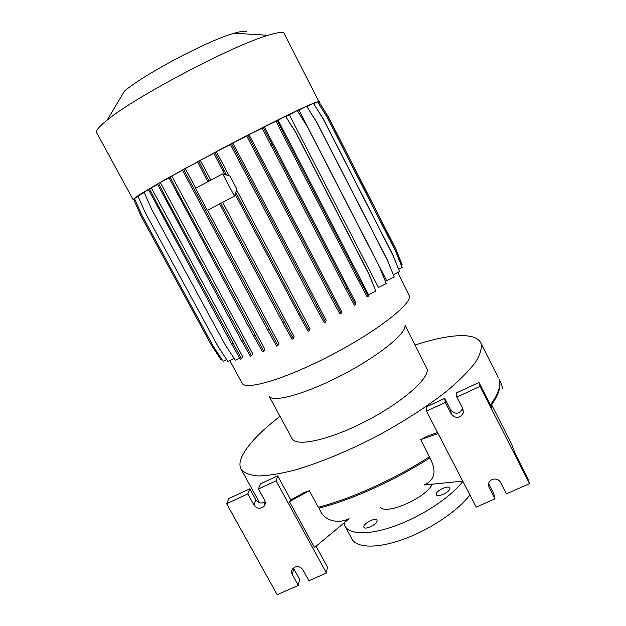 <?xml version="1.0" encoding="UTF-8"?>
<svg xmlns="http://www.w3.org/2000/svg" width="626" height="626" viewBox="0 0 626 626"><rect width="100%" height="100%" fill="white"/><g stroke="black" fill="none" stroke-linecap="round" stroke-linejoin="round"><path stroke-width="0.94" d="M377.071 520.715C377.235 524.15 365.013 530.245 363.925 527.288L363.808 526.63C363.784 523.156 375.827 517.186 376.954 520.112L377.071 520.715M449.867 488.249C450.681 491.598 437.504 497.913 436.338 494.743L436.22 494.337C435.563 490.948 448.552 484.751 449.758 487.889L449.867 488.249M415.163 344.989C448.388 334.127 475.275 331.936 480.698 342.672L481.198 343.885C481.973 348.831 479.946 355.145 475.118 362.822C468.608 371.21 459.343 380.498 447.308 390.702C427.495 406.407 401.853 422.886 373.965 437.691C345.873 452.003 318.157 463.295 294.736 470.11C280.065 473.819 267.787 475.76 257.896 475.94C249.555 475.15 243.921 472.849 241.002 469.046C239.351 465.767 239.633 461.652 241.847 456.698C247.497 445.047 260.22 431.596 280.018 416.337M405.061 325.363L427.261 369.309C428.833 379.168 400.797 403.441 364.567 421.869C328.36 440.391 295.777 447.128 291.99 438.49L269.157 396.235M397.682 272.521L409.506 296.301C410.75 305.011 375.177 332.422 329.73 355.889C284.314 379.434 245.157 390.78 242.059 383.112L229.812 360.568M319.088 101.983L283.891 32.959C281.966 31.863 276.676 32.646 268.022 35.306C233.162 45.189 134.676 97.116 107.132 120.129C99.018 126.632 95.52 130.811 96.639 132.673L133.127 199.655M319.252 101.553L318.877 101.443C316.545 101.795 308.587 105.137 295.362 111.381C276.582 120.356 248.89 134.394 220.477 149.403L163.605 180.421L140.341 194.162C135.811 197.112 133.408 198.951 133.142 199.678L133.831 199.741M492.067 479.547C489.814 480.658 488.616 482.388 488.46 484.759L489.086 487.443L494.97 498.867L476.222 507.115L426.486 411.149L445.313 402.432L451.346 414.154C456.033 418.982 460.04 418.528 463.373 412.784L462.872 408.848L456.847 397.087L480.064 386.336L529.549 483.648L506.442 493.82L500.565 482.356C498.554 479.266 495.722 478.327 492.067 479.547M294.807 567.14L292.53 568.987C291.387 570.755 291.309 572.618 292.295 574.566L298.281 585.42L277.185 594.7L226.635 503.719L247.81 493.906L253.937 505.025C256.77 508.68 260.017 509.228 263.695 506.677C265.463 504.744 265.76 502.561 264.587 500.119L258.468 488.976L276.074 480.823L326.443 573.025L308.9 580.74L302.921 569.863C300.903 566.921 298.195 566.014 294.807 567.14M307.335 126.389L299.04 110.27L306.615 106.217L316.584 122.101L387.486 260.4L394.239 277.036L386.712 280.738L379.559 266.825M299.04 110.27L297.608 110.927M289.353 114.793L297.24 110.567L307.366 126.671L379.419 266.778L386.281 283.625L378.456 287.475L289.353 114.793L285.824 116.491M276.105 121.233L262.044 127.954L345.677 289.009L354.363 305.206L355.56 304.612L355.936 302.89L264.43 127.062M262.169 128.205L246.613 135.811L331.099 297.71L339.902 313.97L341.107 313.383L341.6 311.591L249.132 134.848M246.746 136.077L230.282 144.277L315.394 306.513L324.284 322.797L325.489 322.202L326.115 320.348L232.935 143.244M230.423 144.559L213.693 153.026L224.687 174.474M229.124 175.82L216.479 151.922M236.918 189.232L229.953 176.07L222.668 173.856L195.508 188.277L207.323 210.367L234.46 196.118L236.918 189.232M235.767 192.472L300.363 314.479L309.322 330.731L310.073 328.814L236.636 190.022M220.798 203.293L293.242 338.619L294.118 336.663L222.645 202.323M197.667 162.009L182.369 169.967L267.693 330.121L276.7 346.155L277.881 345.575L278.867 343.58L207.558 210.25M195.742 188.152L185.359 168.738M182.542 170.295L168.84 177.502L253.671 336.052L262.654 351.914L263.82 351.342L264.908 349.331L171.892 176.235M169.02 177.862L157.392 184.052L241.48 340.63L250.408 356.296L251.558 355.724L252.716 353.729L160.475 182.753M157.588 184.435L148.37 189.396L231.51 343.744L240.353 359.183L241.48 358.628L242.692 356.648L151.461 188.09M213.842 153.323L197.511 161.696L207.793 181.759M210.837 180.139L200.406 160.53M469.907 494.923C458.036 510.738 430.344 529.439 403.966 539.072C377.548 548.752 356.577 548.141 351.953 539.017L345.09 526.309M309.314 490.682L289.455 501.661L290.793 499.916L304.064 492.584L309.314 490.682L318.274 507.216L319.237 508.085C351.71 499.845 394.834 480.424 429.835 457.911C436.893 470.869 435.031 479.892 424.248 484.986L462.755 481.128M264.313 505.957L263.82 506.309M264.422 504.509L265.189 503.969M258.468 488.976L260.299 483.945L277.678 475.877L276.074 480.823M226.635 503.719L228.858 498.531L249.774 488.828L255.823 499.814C258.452 503.296 261.566 503.922 265.181 501.684M249.774 488.828L247.81 493.906M292.295 574.566L293.672 568.525L299.58 579.246L298.281 585.42M316.075 546.248L327.39 566.976L326.443 573.025M319.237 508.085C323.102 521.364 338.431 524.032 349.12 518.704L314.502 547.554L289.455 501.661M277.678 475.877L290.793 499.916M438.09 433.552L420.719 439.648L426.971 436.267L437.566 432.535M490.385 404.858L491.621 404.74L491.887 407.823L479 382.463L480.064 386.336M491.621 404.74L511.465 443.795L515.221 453.717L527.843 478.546L529.549 483.648M456.847 397.087L456.096 393.089L479 382.463M426.486 411.149L426.142 406.994L444.718 398.371L450.673 409.944C455.298 414.709 459.249 414.255 462.536 408.59L462.598 408.301M444.718 398.371L445.313 402.432M488.601 483.632L493.726 493.593L494.97 498.867M420.719 439.648L429.835 457.911M462.896 481.402C450.853 496.95 423.035 515.566 396.665 525.347C370.271 535.183 349.449 534.933 345.012 526.153L344.018 522.96M432.339 484.172C425.711 498.155 385.702 515.566 380.201 507.06M246.315 31.644C244.539 30.877 240.525 31.394 234.28 33.201C208.974 39.962 144.223 74.103 124.535 91.06L107.132 120.129M134.707 198.99L133.729 199.514L140.913 215.798L211.502 345.349L220.947 359.653L221.776 359.246M138.135 196.478L134.465 198.442L141.766 215.008L213.529 346.749L223.122 361.288L226.635 359.551M144.285 192.534L137.908 195.954L145.326 212.801L218.177 346.726L227.919 361.499L234.14 358.44M148.519 189.686L144.074 192.065L151.594 209.178L225.43 345.216L235.313 360.216L239.703 358.056M277.193 120.364L275.996 121.006L284.689 138.221L358.565 280.738L367.126 296.826L368.315 296.239L368.558 294.776L278.132 120.2L277.193 120.364L285.894 137.587L284.689 138.221M278.132 120.2L285.495 116.256L295.769 132.532L368.902 274.157L375.874 291.176L368.558 294.776M375.874 291.176L368.949 273.922L295.91 132.493L285.495 116.256M386.281 283.625L379.45 266.559L307.491 126.64L297.24 110.567M394.239 277.036L387.502 260.189L316.693 122.07L306.615 106.217M307.045 106.686L313.407 103.282L323.204 118.932L392.909 255.212L399.545 271.606L393.371 274.65M399.545 271.606L392.917 255.009L323.306 118.909L313.407 103.282M313.829 103.767L317.484 101.811L327.116 117.203L395.624 251.323L402.15 267.466L398.66 269.188M402.15 267.466L395.632 251.136L327.21 117.179L317.484 101.811M317.891 102.288L318.853 101.772L328.321 116.913L395.671 248.819L402.088 264.696L401.274 265.103M402.088 264.696L395.679 248.632L328.407 116.89L318.853 101.772M404.959 326.013C405.687 334.237 377.196 356.937 341.076 375.545C304.979 394.224 272.811 402.909 269.172 396.242M491.629 404.756C498.273 395.217 500.925 387.517 499.595 381.657L498.969 379.059C501.207 385.295 498.366 393.895 490.448 404.858M234.46 196.118L222.668 173.856M293.242 338.619L292.045 339.206L283.046 323.047L284.243 322.453M219.601 203.919L283.046 323.047M309.322 330.731L308.125 331.318L299.158 315.074L300.363 314.479M235.141 194.209L299.158 315.074M198.708 161.054L208.99 181.117M207.605 178.52L206.408 179.153M214.906 152.376L226.534 175.03M223.818 169.896L222.606 170.546M149.512 188.786L158.081 205.516L241.48 358.628M158.081 205.516L156.938 206.126M232.645 343.181L231.51 343.744M183.559 169.325L277.881 345.575M192.409 186.673L191.22 187.299M268.875 329.534L267.693 330.121M247.826 135.161L341.107 313.383M256.683 152.642L255.471 153.284M332.304 297.107L331.099 297.71M285.894 137.587L359.762 280.151L358.565 280.738M359.762 280.151L368.315 296.239M263.256 127.313L355.56 304.612M272.044 144.684L270.831 145.326M346.874 288.414L345.677 289.009M158.55 183.434L167.236 200.398L251.558 355.724M167.236 200.398L166.078 201.016M242.638 340.059L241.48 340.63M170.014 176.876L178.793 194.052L263.82 351.342M178.793 194.052L177.62 194.678M254.845 335.473L253.671 336.052M231.495 143.628L325.489 322.202M240.392 161.156L239.179 161.805M316.6 305.918L315.394 306.513M502.952 388.816L501.129 383.339L499.376 380.491M488.46 484.696L489.086 487.443M255.823 499.814L253.937 505.025M450.673 409.944L451.346 414.154M429.6 456.683C394.372 479.352 350.912 498.938 318.274 507.216M480.698 342.672L498.374 377.674M500.565 382.009L499.102 379.458M265.244 502.052L263.695 506.677M462.536 408.59L463.373 412.784M234.28 33.201L268.022 35.306M241.151 469.32L259.579 502.788"/></g></svg>
